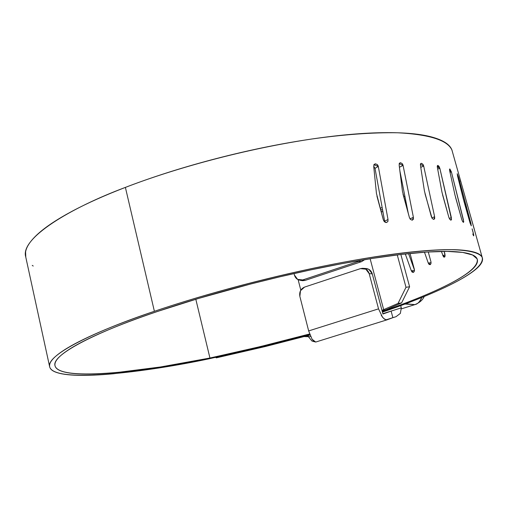<?xml version="1.0" encoding="UTF-8"?>
<svg xmlns="http://www.w3.org/2000/svg" width="508" height="508" viewBox="0 0 508 508"><rect width="100%" height="100%" fill="white"/><g stroke="black" fill="none" stroke-linecap="round" stroke-linejoin="round"><path stroke-width="0.76" d="M482.168 257.302L451.923 150.031C447.65 140.265 429.647 134.512 397.91 132.779C372.58 132.372 343.681 134.474 311.226 139.09C235.128 150.647 166.059 171.641 125.387 187.395L154.388 311.296C196.19 297.059 266.795 276.746 343.522 262.223C386.397 254.317 425.831 249.599 451.498 249.657C469.335 250.222 479.558 252.774 482.168 257.302C486.073 272.478 427.831 296.183 389.16 309.785L382.435 312.109L389.16 309.785C408.254 303.06 425.025 296.443 439.477 289.922C453.974 283.388 465.055 277.317 472.719 271.704C480.403 266.078 483.591 261.353 482.27 257.537C480.911 253.708 474.307 251.244 462.445 250.146C450.475 249.066 433.381 249.688 411.169 252.006C388.791 254.375 362.795 258.439 333.178 264.198C303.447 270.015 272.885 277.05 241.484 285.305C210.109 293.586 181.077 302.247 154.388 311.296L125.387 187.395C151.359 177.406 179.743 168.307 210.534 160.09C241.364 151.905 271.507 145.434 300.971 140.678C330.321 135.979 356.235 133.344 378.708 132.759C401.022 132.213 418.37 133.541 430.746 136.735C443.014 139.935 450.113 144.488 452.056 150.393L452.52 152.165M450.031 172.364L451.39 171.882L463.753 221.774L463.372 222.358L462.547 221.431L461.772 219.532L454.952 194.932L449.77 171.183L449.51 169.481L449.878 168.986L451.39 171.882L463.48 220.015L463.474 222.371M457.797 176.924L458.387 176.733L470.986 223.615L471.246 225.806L470.046 222.929L463.309 198.876L457.524 175.844L457.27 173.793L458.387 176.733L471.303 225.831M467.068 203.962L467.747 206.343L467.055 203.968M473.767 227.47L474.485 229.94M474.339 229.337L467.125 203.949M460.832 181.585L460.223 179.667L460.686 181.623C460.07 179.191 460.115 179.178 460.832 181.585L460.82 181.585M473.348 235.515L473.729 235.871L473.697 234.804L472.123 228.841L473.278 232.943C473.92 236.15 473.761 236.48 472.789 233.947M408.584 253.619L414.147 269.164M437.686 169.107L439.826 168.269L451.529 219.507L450.875 220.186L449.77 219.323L448.875 217.411L441.985 192.272L437.439 167.792L437.28 166.014L437.921 165.424L438.975 166.357L439.826 168.269L451.364 217.672L449.256 218.446L451.364 217.672L451.021 220.186M420.764 167.348L423.685 166.053L434.619 216.732L434.677 218.637L433.756 219.424L432.378 218.631L431.362 216.719L424.434 191.059L420.529 165.83L420.478 163.982L421.386 163.284L422.707 164.148L423.685 166.053L434.619 216.732L431.838 217.875L434.619 216.732L433.953 219.405M399.421 167.246L403.073 165.392L413.391 217.303L413.353 219.285L412.172 220.174L410.534 219.462L409.41 217.551L402.463 191.402L399.193 165.443L399.244 163.519L400.406 162.706L401.987 163.487L403.073 165.392L413.391 217.303L410.02 218.865M373.831 166.478L375.012 168.37L378.295 166.389L388.004 219.456L387.864 221.513L386.455 222.517L384.588 221.882L383.369 219.977L376.434 193.377L373.755 166.726L373.901 164.725L375.298 163.798L377.107 164.49L378.295 166.389L388.004 219.456L384.658 221.272L375.012 168.37L384.658 221.272L388.004 219.456L384.658 221.272L385.445 222.39M195.815 299.263L209.937 358.026C150.508 370.65 59.722 382.321 55.029 365.83C50.819 354.14 102.133 329.825 157.531 311.455C136.95 318.433 119.158 325.158 104.153 331.622C89.224 338.068 77.667 343.916 69.488 349.167C61.366 354.4 56.642 358.839 55.321 362.483C54.032 366.109 55.772 368.878 60.541 370.789C65.316 372.688 72.542 373.761 82.233 374.015C91.91 374.263 103.422 373.774 116.764 372.542L160.452 366.986L209.937 358.026L260.909 346.462L309.582 333.985L259.753 346.742L209.937 358.026L195.815 299.263M386.982 309.353L387.096 309.785L382.264 311.461L387.096 309.785C405.727 303.212 422.059 296.742 436.093 290.386C450.171 284.004 460.883 278.092 468.236 272.644C475.609 267.17 478.574 262.598 477.139 258.909C475.666 255.219 469.087 252.857 457.403 251.835C445.611 250.825 428.873 251.473 407.194 253.765C385.356 256.102 360.039 260.077 331.248 265.69C302.343 271.355 272.65 278.2 242.164 286.22C211.696 294.259 183.49 302.673 157.531 311.455L198.679 298.406L250.469 284.055L279.806 276.822L310.636 269.907L341.992 263.639L372.662 258.369L401.282 254.432L426.51 252.063L447.23 251.397L462.686 252.419L472.592 254.991L477.114 258.858C480.924 273.539 424.745 296.513 387.096 309.785L386.982 309.353M309.772 334.518L217.234 357.054L265.754 345.859L309.772 334.518M216.237 357.861L215.76 357.372L216.237 357.861L217.246 357.06L216.237 357.861L309.969 335.039L265.589 346.469L216.237 357.861M33.217 266.033L32.245 265.392M25.781 257.131L25.59 251.93C26.454 246.513 30.759 240.341 38.519 233.401C46.336 226.441 57.607 219.018 72.327 211.138C87.128 203.238 104.813 195.326 125.387 187.395C70.187 208.02 20.041 238.271 25.711 256.813L49.682 366.903C45.409 354.959 97.688 330.117 154.388 311.296C133.242 318.472 114.986 325.38 99.619 332.022C84.328 338.645 72.523 344.64 64.211 350.025C55.95 355.378 51.194 359.918 49.93 363.633C48.705 367.328 50.571 370.148 55.543 372.078C60.522 374.009 68.002 375.082 77.991 375.317C87.96 375.552 99.79 375.031 113.474 373.755L158.236 368.033L208.826 358.851C147.999 371.799 54.527 383.877 49.682 366.903M381.972 310.356L398.024 303.441L401.606 302.882L386.645 309.505L382.137 310.979L386.645 309.505L401.606 302.882L409.6 286.766L406 287.299L398.024 303.441L381.972 310.356M309.766 334.512L261.087 346.989L208.826 358.851L259.309 347.415L309.766 334.512M380.232 208.331L382.137 207.461M403.72 196.729L404.857 196.113M399.923 171.164L408.311 213.525M414.388 269.456L410.039 253.467L414.388 269.456L414.369 271.221L413.468 272.345L412.198 272.167L411.315 270.796L405.301 253.975M430.943 261.741L428.257 251.949L430.943 261.741L430.994 263.525L430.232 264.649L429.101 264.452L428.263 263.055L424.472 252.203M444.97 254.216L444.189 251.39L445.097 256.026L444.506 257.143L443.528 256.921L441.369 251.422M298.126 279.673L300.8 290.144L298.126 279.673M370.135 258.769L383.711 309.785L370.135 258.769M381.025 211.29L382.969 212.02L381.025 211.29M397.256 254.914L406 287.299L397.256 254.914M400.863 254.483L409.6 286.766L400.863 254.483M382.632 210.166L380.511 209.372L382.632 210.166M461.772 219.532L455.574 197.441M406 287.299L409.6 286.766L401.606 302.882L398.024 303.441L406 287.299M470.046 222.929L463.956 201.32M473.805 227.457L467.798 206.331M445.129 255.073L442.754 255.492L445.129 255.073M431.082 262.642L428.263 263.055L431.082 262.642M408.572 253.619L414.509 270.18M414.509 270.434L411.315 270.796L414.509 270.434M448.875 217.411L442.582 194.85M432.029 218.186L424.999 193.694M408.299 213.468L399.929 171.209M410.191 219.094L409.41 217.551L403.003 194.1M373.882 164.757L378.295 166.389L375.012 168.37M384.251 221.571L383.369 219.977L376.942 196.139M314.084 341.63L311.931 341.008L308.61 336.969L308.229 335.509L308.61 336.969L310.528 336.366L308.61 336.969L310.528 336.366L308.61 336.969L311.931 341.008L314.109 341.649M407.46 303.105L404.94 304.051L414.871 304.622L401.46 308.826L414.871 304.622C417.506 304.184 419.811 301.809 421.792 297.485M400.704 305.625L401.307 307.88L400.348 313.417L396.011 316.694L392.875 317.671L391.116 311.08L401.307 307.88L382.854 313.671L401.307 307.88L400.348 313.417L396.011 316.694L392.875 317.671L391.116 311.08L401.307 307.88L400.704 305.625M294.03 273.539L294.405 274.993L294.03 273.539M360.553 260.337L358.527 261.379L302.755 279.94L297.599 279.394L294.405 274.993C295.307 277.99 297.18 279.73 300.038 280.219L302.755 279.94L358.527 261.379L361.639 261.626L305.079 280.422L301.371 280.518M364.687 259.651L361.639 261.626L305.079 280.422L302.755 279.94L305.079 280.422L302.368 280.702M381.241 315.398L383.661 318.452L386.067 319.849L392.875 317.671L386.937 319.856L384.689 319.322L382.53 317.246L378.536 308.858L308.661 330.924L299.86 296.393L308.661 330.924L312.096 339.268L314.065 341.617L315.779 342.024M365.544 268.491L368.91 269.386L372.269 273.863L369.195 273.666C368.097 270.307 365.893 268.516 362.579 268.294L360.445 268.637L304.584 287.084C300.723 288.83 299.149 291.929 299.86 296.393L300.488 290.709L304.584 287.084L360.445 268.637L365.83 269.176L369.195 273.666L378.536 308.858L369.195 273.666L372.269 273.863L382.943 314.014L391.116 311.08L382.943 314.014L372.269 273.863C371.31 270.815 369.354 269.05 366.395 268.554M305.886 336.137L308.407 336.194L305.886 336.137M407.353 303.143L405.765 303.79L414.871 304.622C417.849 303.879 420.16 301.498 421.818 297.478M358.527 261.379L361.639 261.626L364.655 259.651M378.536 308.858L308.661 330.924L312.096 339.268L315.722 342.043L387.16 319.792M449.65 168.999L451.39 171.882L449.663 170.771M458.387 176.733L457.175 173.761M444.868 256.762L442.754 255.492M430.549 264.414L428.263 263.055M413.69 272.224L411.315 270.796M437.509 165.525L439.826 168.269L437.242 166.726M420.745 163.506C422.237 163.373 423.215 164.224 423.685 166.053L420.389 164.338M399.523 163.081C401.364 162.662 402.546 163.436 403.073 165.392L399.186 163.665M412.407 220.142L413.391 217.303L410.223 218.777M378.295 166.389C377.711 164.319 376.333 163.633 374.161 164.338M385.21 222.288L385.851 222.498M386.734 222.46L387.947 221.323L388.004 219.456M401.46 308.832L415.023 304.578C422.135 301.536 423.418 297.948 424.269 296.475M308.527 336.683L304.222 336.582M301.619 280.568L300.095 280.251M366.268 268.541L363.576 268.357"/></g></svg>
